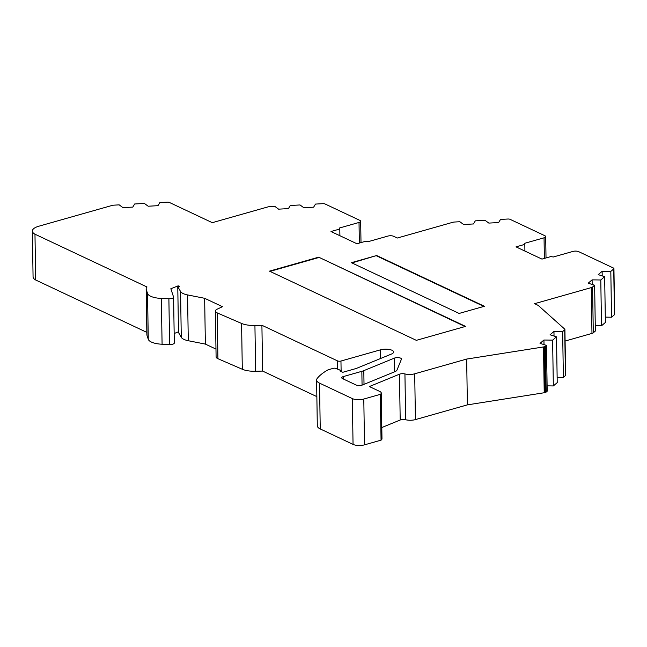 <?xml version="1.0" encoding="UTF-8"?>
<svg xmlns="http://www.w3.org/2000/svg" width="647" height="647" viewBox="0 0 647 647"><rect width="100%" height="100%" fill="white"/><g stroke="black" fill="none" stroke-linecap="round" stroke-linejoin="round"><path stroke-width="0.97" d="M399.474 374.201A4.092 1.48 179.1 0 1 400.048 374.006A4.092 1.48 179.1 0 1 404.933 373.934L405.653 419.741A4.092 1.48 -0.9 0 0 400.768 419.814A4.092 1.48 -0.9 0 0 400.194 420.008L399.474 374.201L369.356 386.55L379.797 391.467A7.368 2.669 -0.9 0 1 381.261 393.028L381.981 438.836A7.368 2.669 -0.9 0 1 381.051 440.154L364.512 444.845L363.792 399.037L380.331 394.346L381.051 440.154M362.061 385.135L361.843 371.321A13.919 5.039 -0.9 0 0 363.8 370.65L394.346 358.131A4.092 1.48 179.1 0 1 394.921 357.937A4.092 1.48 179.1 0 1 399.191 357.742A4.092 1.48 179.1 0 1 401.463 359.028A4.092 1.48 179.1 0 1 401.415 359.255L396.975 370.084A8.193 2.96 179.1 0 1 394.921 371.677L362.369 385.022A4.092 1.48 179.1 0 1 356.068 384.989L342.57 378.632A4.092 1.48 179.1 0 1 341.753 377.767A4.092 1.48 179.1 0 1 343.403 376.546L343.444 379.045M554.034 336.044L553.961 331.45L562.647 331.571L564.71 329.808L565.429 375.608L563.367 377.371L557.132 377.29M544.006 344.616L543.933 340.023L552.619 340.136L556.501 336.82L557.221 382.628L553.339 385.944L547.103 385.863M545.429 346.282L546.472 345.393L547.192 391.2L546.149 392.09L545.429 346.282A2.459 0.89 179.1 0 1 544.637 346.655L545.356 392.462A2.459 0.89 -0.9 0 0 546.149 392.09M545.356 392.462L544.782 392.624L544.062 346.824A2.459 0.89 179.1 0 1 543.504 346.946L544.224 392.745A2.459 0.89 -0.9 0 0 544.782 392.624M405.653 419.741A8.193 2.96 -0.9 0 0 415.423 419.604L467.385 404.868L544.224 392.745M381.803 427.546L400.194 420.008M341.171 371.532L341.155 370.537L335.34 368.297A1.642 0.59 179.1 0 0 333.342 368.313L328.134 369.793A83.536 30.207 179.1 0 0 317.151 378.519A14.744 5.33 -0.9 0 0 316.593 380.015L317.313 425.815A14.744 5.33 -0.9 0 0 320.241 428.937L353.052 444.4A8.193 2.96 -0.9 0 0 364.512 444.845M337.645 368.927L337.524 360.897L261.906 325.271L262.625 371.079L316.86 396.627M262.625 371.079L255.646 371.265L254.926 325.465A16.377 5.92 179.1 0 1 241.582 323.451L217.198 312.889L217.918 358.697L242.302 369.259A16.377 5.92 -0.9 0 0 255.646 371.265M161.362 298.429A16.377 5.92 179.1 0 1 147.54 293.447L148.26 339.254A16.377 5.92 -0.9 0 0 162.082 344.228L161.362 298.429L168.883 298.736A4.092 1.48 -0.9 0 0 173.59 297.199A4.092 1.48 -0.9 0 0 173.558 297.03L170.848 288.74L178.184 285.828L179.631 286.508L177.771 286.67L180.562 291.498A14.744 5.33 -0.9 0 0 187.557 294.919L204.646 298.299L222.455 306.686L217.141 309.193A8.193 2.96 -0.9 0 0 215.378 311.07L216.098 356.869A8.193 2.96 -0.9 0 0 217.918 358.697M177.771 286.67L178.491 332.477L181.273 337.305A14.744 5.33 -0.9 0 0 188.277 340.726L205.366 344.099L215.977 349.097M178.475 331.798L174.164 333.52M162.082 344.228L169.603 344.536A4.092 1.48 -0.9 0 0 174.31 342.999A4.092 1.48 -0.9 0 0 174.278 342.837M148.26 339.254L146.99 335.381L146.271 289.573L147.54 293.447M34.97 234.198A16.377 5.92 179.1 0 1 32.35 231.06L33.07 276.859A16.377 5.92 -0.9 0 0 35.69 280.005L34.97 234.198L147.006 286.985A16.377 5.92 -0.9 0 0 146.157 288.918L146.877 334.717A16.377 5.92 -0.9 0 0 146.99 335.381M35.69 280.005L146.845 332.38M602.203 275.889L602.131 271.295L610.817 271.408L613.728 268.917L614.448 314.725A2.459 0.89 -0.9 0 0 614.65 314.361L613.93 268.554A2.459 0.89 -0.9 0 0 613.445 268.036L578.661 251.651A4.092 1.48 -0.9 0 0 572.935 251.424L553.371 256.972L550.767 256.6L541.96 259.099L516.007 246.871L524.814 244.372L524.482 243.361L544.046 237.813A4.092 1.48 -0.9 0 0 545.688 236.6A4.092 1.48 -0.9 0 0 544.879 235.734L510.095 219.341A2.459 0.89 -0.9 0 0 507.838 219.026L500.503 219.438L498.651 222.544L488.833 223.094L485.048 220.303L475.302 220.853L473.45 223.959L463.624 224.509L459.847 221.727L454.647 222.018A4.092 1.48 -0.9 0 0 452.682 222.325L397.315 238.023L393.643 236.292A4.092 1.48 -0.9 0 0 387.909 236.074L368.353 241.614L365.749 241.25L356.934 243.749L330.989 231.521L339.796 229.022L339.465 228.003L359.02 222.463A4.092 1.48 -0.9 0 0 360.67 221.242A4.092 1.48 -0.9 0 0 359.853 220.376L325.077 203.991A2.459 0.89 -0.9 0 0 322.821 203.668L315.485 204.08L313.633 207.186L303.815 207.736L300.03 204.953L290.277 205.503L288.433 208.609L278.606 209.159L274.821 206.369L269.629 206.668A4.092 1.48 -0.9 0 0 267.664 206.975L212.297 222.673L169.433 202.479A2.459 0.89 -0.9 0 0 167.177 202.155L159.849 202.568L157.997 205.673L148.171 206.223L144.394 203.441L134.641 203.991L132.789 207.097L122.962 207.647L119.185 204.856L113.993 205.156A4.092 1.48 -0.9 0 0 112.02 205.463L38.933 226.183A16.377 5.92 179.1 0 0 32.35 231.06M614.448 314.725L611.536 317.216L605.301 317.127M592.175 284.454L592.102 279.86L600.788 279.981L604.662 276.665L605.382 322.473L601.508 325.781L595.272 325.7M594.633 285.23L595.353 331.038L593.291 332.809L592.571 287.001L594.633 285.23L588.188 283.2L592.102 279.86M565.09 341.05L591.973 333.423A4.092 1.48 -0.9 0 0 593.291 332.809M565.429 375.608A2.459 0.89 -0.9 0 0 565.632 375.252L564.912 329.444A2.459 0.89 -0.9 0 0 564.734 329.129L538.191 305.392L534.576 303.686L591.253 287.616A4.092 1.48 -0.9 0 0 592.571 287.001M467.385 404.868L466.665 359.069L543.504 346.946M466.665 359.069L414.703 373.796L415.423 419.604M316.593 380.015A14.744 5.33 -0.9 0 0 319.521 383.129L352.332 398.592A8.193 2.96 -0.9 0 0 363.792 399.037M337.524 360.897A2.459 0.89 -0.9 0 0 340.961 361.034L380.533 349.817A8.193 2.96 179.1 0 1 389.073 349.42A8.193 2.96 179.1 0 1 393.611 351.992A8.193 2.96 179.1 0 1 391.475 354.038L356.546 368.353A4.092 1.48 179.1 0 1 355.963 368.555L342.781 372.292L339.837 370.909L341.155 370.537M204.646 298.299L205.366 344.099M361.843 371.321L343.403 376.546M553.961 331.45L550.055 334.79L556.501 336.82M604.662 276.665L598.216 274.635L602.131 271.295M146.157 288.918A16.377 5.92 -0.9 0 0 146.271 289.573M215.378 311.07A8.193 2.96 -0.9 0 0 217.198 312.889M254.926 325.465L261.906 325.271M380.331 394.346A7.368 2.669 -0.9 0 0 381.261 393.028M404.933 373.934A8.193 2.96 -0.9 0 0 414.703 373.796M544.062 346.824L544.637 346.655M546.472 345.393L540.027 343.363L543.933 340.023M465.581 326.387L416.353 340.346L269.459 271.133L318.68 257.174L465.581 326.387M376.659 255.525L484.385 306.274L459.119 313.439L351.394 262.682L376.659 255.525L351.903 262.925M178.184 285.828L178.192 286.637M339.901 235.718L339.796 229.022M524.919 251.076L524.814 244.372M465.08 326.533L318.68 257.174M318.688 257.563L269.969 271.376M483.883 306.419L376.667 255.905M611.536 317.216L610.817 271.408M563.367 377.371L562.647 331.571M600.788 279.981L601.508 325.781M553.339 385.944L552.619 340.136M352.332 398.592L353.052 444.4M320.241 428.937L319.521 383.129M380.662 358.47L380.533 349.817M341.106 370.513L340.961 361.034M241.582 323.451L242.302 369.259M188.277 340.726L187.557 294.919M359.02 222.463L359.344 243.062M544.046 237.813L544.37 258.42M591.253 287.616L591.973 333.423M394.346 358.131L394.557 371.823M364.018 384.342L363.8 370.65M180.562 291.498L181.273 337.305M168.883 298.736L169.603 344.536M173.59 297.199L174.31 342.999M360.67 221.242L361.002 242.593M545.688 236.6L546.019 257.951"/></g></svg>
